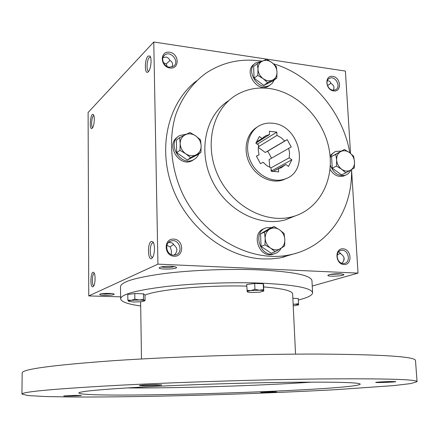 <?xml version="1.0" encoding="UTF-8"?>
<svg xmlns="http://www.w3.org/2000/svg" width="439" height="439" viewBox="0 0 439 439"><rect width="100%" height="100%" fill="white"/><g stroke="black" fill="none" stroke-linecap="round" stroke-linejoin="round"><path stroke-width="0.66" d="M341.915 263.274C345.114 259.893 344.878 256.864 341.202 254.186L338.672 251.783M343.188 263.499C336.603 263.515 334.754 251.3 341.185 250.384C348.237 248.65 351.507 262.467 344.258 263.433L343.188 263.499M343.967 264.569C335.27 264.218 334.353 248.189 343.029 248.792C351.639 249.198 352.621 265.046 343.967 264.569M332.894 90.187C327.489 89.721 324.761 80.485 329.404 78.405C335.198 75.025 341.685 87.059 335.544 89.786L332.894 90.187M333.629 90.955C325.217 89.847 324.366 75.02 332.757 76.359C341.092 77.511 341.997 92.185 333.629 90.955M166.886 245.396L170.239 246.937L173.581 244.32M171.342 254.582L171.375 250.762L170.239 246.937M173.575 255.092C166.205 255.103 163.999 242.816 171.029 241.011C179.222 238.081 184.051 252.875 175.545 254.878L173.575 255.092M174.14 256.244C163.796 255.816 163.456 238.377 173.756 239.079C183.985 239.573 184.418 256.804 174.14 256.244M163.445 62.667L166.293 63.891L169.992 60.434M167.116 66.465L166.293 63.891M169.394 67.2C163.72 66.673 160.422 58.244 164.669 55.138C170.535 49.914 180.072 61.625 173.668 66.152L169.394 67.2M169.926 67.996C159.994 66.679 159.681 50.655 169.575 52.225C179.403 53.591 179.803 69.439 169.926 67.996M327.538 85.654L330.995 83.18M327.434 80.578L329.771 81.341L331.121 83.586C333.942 85.215 334.644 87.427 333.234 90.225M343.737 260.87L344.044 257.704M337.136 255.07L340.669 253.094M172.072 66.986C173.224 64.16 172.494 61.954 169.882 60.373L168.856 58.645L167.083 57.35L166.035 57.065L163.028 57.536M174.278 255.086C177.8 251.377 177.718 248.046 174.02 245.088L173.207 243.848L171.786 242.794L168.609 242.46M296.018 253.27L279.895 257.923L271.373 258.9L262.643 258.933C225.602 257.303 187.118 227.539 172.335 187.173C157.425 146.84 168.406 102.408 196.502 80.886M350.541 153.387L345.394 71.074L153.765 42.007L88.102 112.472L88.76 295.924L120.593 296.83M312.244 286.03L358.026 273.107L157.936 264.135L153.765 42.007M358.026 273.107L351.557 169.591M92.267 128.155L92.305 128.111C94.259 126.339 95.065 116.214 93.375 114.694C90.401 111.528 88.755 131.568 92.267 128.155M148.02 56.099L149.99 56.044C152.07 58.255 150.917 69.274 148.366 71.672C144.618 76.046 144.272 59.671 148.02 56.099M92.98 286.749L93.441 286.365C95.417 284.307 95.686 274.013 93.809 272.553C90.719 269.475 89.611 288.45 92.98 286.749M151.246 241.439L152.81 241.779C155.203 243.903 154.885 254.916 152.349 257.753C148.119 263.307 146.818 243.508 151.246 241.439M157.936 264.135L88.76 295.924M340.121 273.749C333.805 273.7 329.744 274.205 327.933 275.269C326.704 276.998 345.219 276.054 343.814 274.452L340.121 273.749M104.745 295.354C101.327 295.222 99.648 294.898 99.702 294.393C100.032 293.214 113.893 293.011 114.222 294.179C113.712 294.986 110.551 295.381 104.745 295.354M171.067 266.297C164.773 266.193 160.844 266.676 159.269 267.741C157.782 269.782 178.014 269.321 176.44 267.351C175.957 266.813 174.168 266.462 171.067 266.297M228.895 100.509C205.759 114.793 197.621 150.489 211.988 180.308C226.112 210.237 259.454 227.424 285.701 219.73L295.343 215.856M262.154 61.208L261.227 61.065C240.929 58.129 222.447 62.206 205.776 73.297C192.156 83.372 181.675 97.771 175.578 115.216C168.532 139.075 170.716 167.029 181.905 192.266C202.39 236.802 250.685 263.455 289.954 254.801C327.917 247.201 352.885 210.199 351.502 169.624M349.812 152.821C342.875 112.181 311.394 74.811 273.481 63.803M269.535 88.519C257.633 86.949 246.663 89.057 236.632 94.829C212.646 108.658 203.701 144.963 218.095 175.666C232.231 206.473 266.325 224.395 293.082 216.553C319.811 209.03 334.946 179.063 329.058 148.936C323.356 118.788 297.757 92.382 269.535 88.519M257.172 127.09C246.356 133.379 242.751 149.831 249.517 163.275C256.156 176.78 271.626 184.199 283.374 179.825L286.645 178.316M272.723 123.244C268.218 122.728 264.015 123.419 260.118 125.318C248.573 130.893 244.079 147.537 250.647 161.508C257.067 175.545 272.965 183.48 285.004 178.986C310.263 171.221 299.87 125.12 272.723 123.244M276.817 132.128L269.381 131.272L269.53 134.581L266.012 135.646L262.11 138.488L259.356 136.524L255.866 143.174L258.631 145.139L258.198 149.875L259.032 154.758L256.403 156.163L260.503 163.676L263.126 162.254L266.78 165.613L271.006 167.83L271.154 171.194L278.655 171.907L278.502 168.549L280.96 167.868L285.827 164.504L288.533 166.43L291.869 159.774L289.18 157.848L289.564 153.173L288.719 148.371L291.244 147.005L287.232 139.64L284.702 140.996L281.125 137.665L276.971 135.426L276.817 132.128L257.633 143.981L257.655 144.442M291.869 159.774L272.12 170.53L271.862 171.402M272.12 170.53L271.093 169.811M269.765 167.325L269.112 159.566L288.719 148.371M287.232 139.64L267.713 151.159L271.549 158.172M267.713 151.159L265.249 152.481L258.264 147.356M256.568 143.674L257.633 143.981M272.806 171.633L278.502 168.549M272.707 171.611L285.827 164.504M271.006 167.868L289.18 157.848M265.249 152.481L284.702 140.996M258.324 146.824L276.971 135.426M255.899 143.065L269.53 134.581M256.167 142.192L262.11 138.488M256.447 156.289L259.032 154.758M152.745 257.166L152.525 257.227C149.436 258.017 149.501 244.15 152.585 242.888L153.496 242.866M94.259 273.524L94.259 273.524C91.998 273.574 91.592 286.019 93.869 285.685M148.826 71.08L148.711 71.091C146.171 71.552 146.681 59.956 149.309 57.547L150.55 57.152M93.875 115.687L93.809 115.687C91.746 115.556 90.692 127.414 92.766 127.447M161.19 266.934C165.646 267.79 170.08 267.691 174.492 266.638M112.093 293.587L105.097 294.037L101.832 293.74M329.919 274.479L341.74 273.87M298.328 299.996C307.712 297.686 312.469 295.282 312.595 292.775L311.959 280.642C310.982 275.352 293.653 271.779 259.976 269.919C230.223 268.597 192.277 270.045 164.307 273.552C135.656 277.448 121.054 281.822 120.489 286.656L120.615 298.805C121.087 301.769 127.776 304.161 140.694 305.983M312.595 292.775C311.641 287.946 294.284 284.724 260.519 283.122C230.689 281.992 192.622 283.424 164.576 286.705C135.838 290.355 121.186 294.388 120.615 298.805M246.723 286.118C207.493 284.916 157.288 289.586 144.985 295.14M295.546 354.136L292.654 293.9C292.248 290.799 282.612 288.478 263.751 286.941M417.05 381.678L415.492 360.518C415.382 356.666 382.918 354.514 318.105 354.064C256.557 353.944 172.944 356.66 113.075 360.71C52.631 365.116 22.334 369.172 22.175 372.881L21.95 394.096L28.239 395.583L45.513 396.538L71.343 396.993C111.682 397.196 165.316 396.28 219.709 394.606C261.183 393.262 299.897 391.621 335.862 389.673L393.684 385.601L410.871 383.56L417.05 381.678C417.061 379.334 384.52 378.429 319.422 378.967C257.583 379.658 173.487 382.353 113.295 385.568C52.526 388.998 22.082 391.84 21.95 394.096M287.073 382.309C243.146 382.874 185.494 384.756 143.575 386.984C100.915 389.366 79.322 391.374 78.8 392.998C82.51 399.078 356.923 390.452 360.243 384.158C359.667 382.435 335.275 381.82 287.073 382.309M272.427 391.868L260.733 392.455C260.579 392.746 276.811 392.214 276.641 391.934L272.427 391.868M154.605 384.685C145.748 384.871 140.699 385.157 139.454 385.546C139.377 386.106 161.914 385.458 161.793 384.91L154.605 384.685M391.533 381.535C385.201 381.606 375.131 382.171 375.713 382.418C375.586 382.857 395.934 382.095 395.786 381.667L391.533 381.535M75.02 395.374L63.721 395.94C63.578 396.285 81.588 395.802 81.418 395.468L75.02 395.374M126.63 387.944C179.183 388.246 259.756 385.711 312.189 382.111M144.365 300.973L145.073 300.545L144.985 294.997L143.427 293.801L134.773 293.537L127.782 294.487L127.853 300.078L128.72 301.352L133.857 302.027L141.594 301.692L144.365 300.973L144.31 300.677C143.701 300.309 141.995 300.078 139.201 299.985L131.349 300.325C129.269 300.611 128.369 300.934 128.643 301.291L128.72 301.352M144.711 300.77L143.515 299.398L139.201 299.985L134.85 299.157L131.349 300.325L127.853 300.078M143.515 299.398L143.427 293.801M134.85 299.157L134.773 293.537M293.23 305.917L298.569 304.918L298.251 298.493L292.868 298.328M298.52 304.946L298.564 304.847C298.454 304.518 297.214 304.309 294.832 304.232L293.148 304.216M298.569 304.918L298.509 303.678L294.832 304.232L293.142 304.046M298.509 303.678L298.251 298.493M263.685 291.205L263.674 285.125L263.257 283.77L254.702 283.451L246.663 284.505L247.267 291.82C247.744 292.187 249.231 292.418 251.739 292.511L259.943 292.154L263.74 291.013C263.499 290.596 262.006 290.327 259.257 290.217L250.927 290.585C248.359 290.925 247.119 291.309 247.206 291.737L247.327 291.869M263.801 291.134L263.504 289.625L259.257 290.217L254.933 289.334L250.927 290.585L246.888 290.355M263.504 289.625L263.257 283.77M254.933 289.334L254.702 283.451M200.914 152.426L190.652 157.705L185.708 153.738C189.275 156.037 192.776 156.383 196.206 154.78C199.482 152.926 201.128 149.951 201.139 145.863C200.886 141.748 199.065 138.428 195.679 135.898C192.161 133.593 188.671 133.215 185.22 134.762C181.905 136.578 180.226 139.553 180.182 143.679C180.429 147.844 182.267 151.197 185.708 153.738L179.952 150.314L180.182 143.679L179.644 137.643L189.983 132.49L195.679 135.898L200.552 139.882L201.139 145.863L200.914 152.426L197.501 154.758L187.305 160.01L190.652 157.705M177.916 136.853C165.009 144.321 179.172 167.95 192.15 160.663L194.06 159.45M186.465 134.147L179.699 135.563C166.09 142.56 180.188 167.182 193.517 159.741C195.997 158.474 197.775 156.503 198.845 153.837M179.644 137.643L176.385 140.112L176.676 152.684L187.305 160.01M176.676 152.684L179.952 150.314M284.659 245.983L275.149 251.75L270.545 248.128C273.931 250.257 277.212 250.444 280.395 248.677C283.429 246.663 284.911 243.607 284.84 239.513C284.521 235.408 282.754 232.171 279.533 229.795C276.191 227.654 272.915 227.44 269.716 229.158C266.649 231.133 265.134 234.19 265.172 238.322C265.485 242.482 267.274 245.752 270.545 248.128L264.98 244.858L265.172 238.322L264.443 232.187L274.024 226.54L279.533 229.795L284.071 233.438L284.84 239.513L284.659 245.983M274.024 226.54L270.089 228.22L260.557 233.833L261.079 246.405L271.181 253.237L275.149 251.75M264.47 228.587C250.614 232.44 258.483 258.192 272.405 254.439L274.573 253.704M271.538 227.6L266.566 227.748C252.145 230.963 259.712 257.666 274.007 253.846C277.174 253.089 279.561 251.212 281.163 248.205M261.079 246.405L264.98 244.858M260.557 233.833L264.443 232.187M354.377 167.896L345.828 172.867L341.668 169.245C344.78 171.347 347.765 171.644 350.629 170.134C353.351 168.389 354.652 165.618 354.525 161.821C354.169 158.007 352.506 154.94 349.537 152.618C346.464 150.506 343.49 150.182 340.604 151.647C337.849 153.359 336.526 156.13 336.631 159.961C336.976 163.818 338.656 166.913 341.668 169.245L336.477 166.09L336.631 159.961L335.78 154.347L344.395 149.479L349.537 152.618L353.642 156.257L354.525 161.821L354.377 167.896M344.395 149.479L331.56 156.498L332.241 168.164L341.537 174.881L345.828 172.867M334.161 152.295L330.018 155.598M330.024 169.421C333.656 175.123 338.178 177.334 343.594 176.05L345.35 175.238M341.246 151.093L335.862 151.417C333.036 152.569 331.154 154.775 330.221 158.04M330.32 165.119C333.371 173.12 338.37 176.494 345.328 175.243C347.831 174.371 349.653 172.631 350.799 170.036M332.241 168.164L336.477 166.09M331.56 156.498L335.78 154.347M276.811 78.109L267.609 82.625L263.153 78.685C266.424 80.941 269.595 81.391 272.674 80.035C275.61 78.433 277.047 75.738 276.993 71.952C276.691 68.133 274.984 64.988 271.873 62.525C268.646 60.264 265.485 59.786 262.385 61.098C259.416 62.662 257.945 65.356 257.978 69.175C258.275 73.039 259.998 76.21 263.153 78.685L257.792 75.398L257.978 69.175L257.292 63.655L266.566 59.249L271.873 62.525L276.268 66.476L276.993 71.952L276.811 78.109L272.998 80.891L263.844 85.385L267.609 82.625M254.636 63.88L254.582 63.924C242.723 70.695 257.128 93.507 268.575 86.137L272.284 83.278L274.238 79.986M261.918 61.323L256.069 62.744C244.183 69.527 258.631 92.415 270.1 85.034L268.575 86.137M257.292 63.655L253.605 66.563L254.093 78.224L263.844 85.385M254.093 78.224L257.792 75.398M340.099 250.746L341.185 250.384M163.939 55.874L164.669 55.138M169.284 241.889L171.029 241.011M328.729 78.85L329.404 78.405M293.082 216.553L285.701 219.73M285.004 178.986L283.374 179.825M153.14 242.202L152.81 241.779M153.288 242.789L152.942 242.767M150.209 56.379L149.99 56.044M150.445 57.108L150.171 57.07M266.012 135.646L263.427 137.264M289.954 254.801L282.683 257.397M141.484 358.976L140.634 301.802M193.517 159.741L192.15 160.663M274.007 253.846L272.405 254.439M345.328 175.243L343.594 176.05"/></g></svg>
